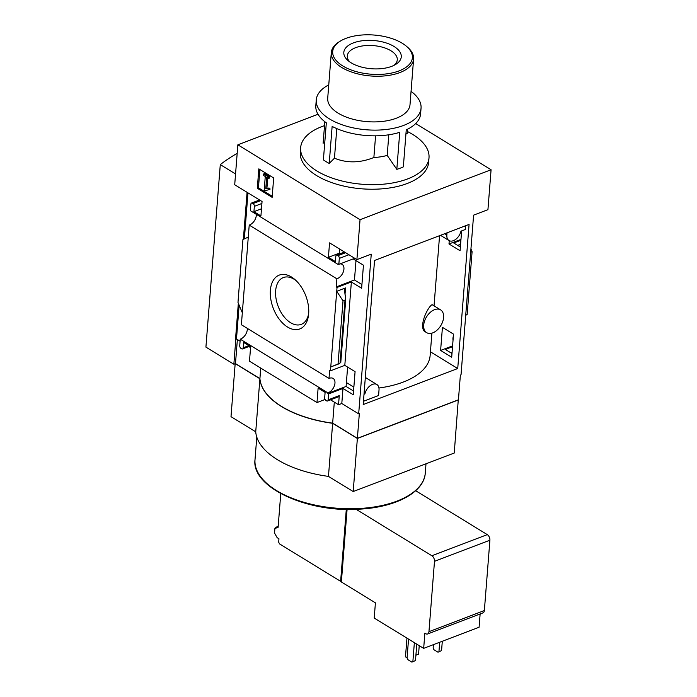 <?xml version="1.0" encoding="UTF-8"?>
<svg xmlns="http://www.w3.org/2000/svg" width="697" height="697" viewBox="0 0 697 697"><rect width="100%" height="100%" fill="white"/><g stroke="black" fill="none" stroke-linecap="round" stroke-linejoin="round"><path stroke-width="1.05" d="M378.95 388.011A81.018 39.816 4.5 0 0 430.136 355.461L431.896 333.149M440.626 309.886L432.523 304.92C431.417 303.256 423.68 314.12 422.678 324.436C422.513 328.078 423.114 330.378 424.49 331.336L426.669 332.661A13.356 8.373 -58.5 0 1 423.706 325.063A13.356 8.373 -58.5 0 1 430.197 312.43A13.356 8.373 -58.5 0 1 440.626 309.886A13.356 8.373 -58.5 0 1 443.588 317.483A13.356 8.373 -58.5 0 1 437.097 330.117A13.356 8.373 -58.5 0 1 426.669 332.661M364.078 393.396L364.914 393.91A9.636 6.038 -58.5 0 1 376.877 384.526A9.636 6.038 -58.5 0 1 379.011 390.006L378.584 395.521L363.459 401.28M363.198 404.565L457.729 368.53L469.072 224.425L374.542 260.46L363.198 404.565M430.424 351.802L457.729 368.53M361.926 284.568L354.459 279.994L355.984 260.626M353.553 391.034L346.087 386.46L347.611 367.092M449.251 240.692L448.99 243.967L460.072 250.763L461.641 230.907M453.512 334.142L442.429 327.346L440.609 350.425L451.7 357.221L453.512 334.142M465.613 225.75L465.317 229.505L460.961 231.16A9.636 6.038 -58.5 0 1 448.999 240.543A9.636 6.038 -58.5 0 1 446.855 235.063L447.03 232.833M330.544 399.843L338.542 404.748L341.8 403.502L358.676 413.844L371.248 254.152L356.899 259.624L360.044 219.694L237.851 144.81L234.706 184.74L262.055 201.494L260.922 215.948L253.935 211.661L254.353 206.338A2.187 1.324 -110.9 0 0 253.055 203.55L252.471 203.193A2.187 1.324 -110.9 0 0 251.539 203.045A2.187 1.324 -110.9 0 0 250.868 204.204L250.354 210.677L337.984 264.381L338.028 263.875L338.838 264.372L353.179 258.909L363.451 265.2L361.638 288.279L351.366 281.989L337.026 287.452L336.207 286.955L354.459 279.994M358.676 413.844L359.33 413.6L357.387 438.308L332.652 423.157L334.307 402.152M415.7 123.561L491.08 169.754L487.935 209.675L473.594 215.146L461.031 374.838L460.377 375.082L458.434 399.799L357.387 438.308M491.08 169.754L360.044 219.694M327.834 393.413L327.878 392.873A8.32 5.219 121.5 0 0 334.342 385.929A8.32 5.219 121.5 0 0 333.114 378.436A8.32 5.219 121.5 0 0 329.01 378.445L329.646 370.334L330.465 370.839L344.806 365.367L355.078 371.667L353.257 394.746L342.985 388.447L328.644 393.918L327.834 393.413L346.087 386.46M440.609 350.425L452.588 345.86M453.364 336.102A8.32 5.219 121.5 0 0 453.041 340.119M452.527 346.697L445.339 349.441L451.987 353.51M448.99 243.967L460.97 239.402M460.909 240.238L453.721 242.974L460.368 247.052M336.207 286.955L336.851 278.809A8.32 5.219 121.5 0 0 343.316 271.865A8.32 5.219 121.5 0 0 342.096 264.372A8.32 5.219 121.5 0 0 340.162 263.867M338.515 264.172A8.32 5.219 121.5 0 0 337.984 264.381M308.658 313.755A28.812 17.416 69.1 0 1 308.553 314.844A28.812 17.416 69.1 0 1 285.744 325.813A28.812 17.416 69.1 0 1 270.872 286.781A28.812 17.416 69.1 0 1 295.197 279.793A28.812 17.416 69.1 0 1 308.658 313.755M256.322 214.336A8.32 5.219 -58.5 0 1 249.221 225.105L336.851 278.809M249.221 225.105L241.38 324.741L329.01 378.445M330.465 370.839L337.026 287.452M338.838 264.372L339.308 258.404A2.187 1.324 -110.9 0 0 338.001 255.616L337.426 255.259A2.187 1.324 -110.9 0 0 336.494 255.111A2.187 1.324 -110.9 0 0 335.823 256.269L335.396 261.584L328.418 257.306L329.55 242.861L356.899 259.624M353.179 258.909L353.301 257.411M344.806 365.367L351.366 281.989M336.721 291.294L345.52 287.939L344.292 289.874L345.729 298.15L345.015 300.111L343.02 300.869L336.721 291.294M339.57 363.607L330.77 366.962L339.587 363.381M460.551 244.743L458.957 244.708L460.604 244.081M341.8 403.502L342.985 388.447M257.306 188.26L272.144 197.356L273.668 177.962L258.831 168.866L257.306 188.26L258.448 187.824L272.222 196.275M247.339 328.4A8.32 5.219 -58.5 0 1 240.238 339.169L327.878 392.873M240.238 339.169L239.733 345.642A2.187 1.324 -110.9 0 0 241.04 348.439L241.615 348.796A2.187 1.324 -110.9 0 0 242.547 348.936A2.187 1.324 -110.9 0 0 243.227 347.786L243.645 342.462L250.624 346.74L249.491 361.185L316.987 402.552L318.12 388.107L325.107 392.385L324.689 397.708A2.187 1.324 -110.9 0 0 325.996 400.496L326.571 400.853A2.187 1.324 -110.9 0 0 327.503 401.002A2.187 1.324 -110.9 0 0 328.182 399.843L328.644 393.918M338.542 404.748L339.265 395.626A2.187 1.324 -110.9 0 1 338.585 396.776L327.503 401.002M405.976 133.354L407.179 133.719L407.536 129.224M328.757 84.877A52.554 25.833 4.5 0 0 316.264 99.932A52.554 25.833 4.5 0 0 366.631 129.799A52.554 25.833 4.5 0 0 421.049 108.174L420.596 113.881A52.554 25.833 4.5 0 1 406.255 129.834L403.345 166.871A52.554 25.833 -175.5 0 1 396.82 169.354L399.738 132.317A52.554 25.833 4.5 0 1 332.138 126.392L329.219 163.429L334.455 158.202C346.993 163.281 360.131 163.046 373.871 157.496A37.229 18.296 4.5 0 0 387.192 155.405L396.82 169.354M329.219 163.429A52.554 25.833 -175.5 0 1 323.399 159.866L326.318 122.829A52.554 25.833 4.5 0 1 315.811 105.63L316.264 99.932M324.523 125.626A64.377 31.644 4.5 0 0 300.642 147.668A64.377 31.644 4.5 0 0 313.511 168.735A64.377 31.644 4.5 0 0 384.003 184.13A64.377 31.644 4.5 0 0 429.003 157.775A64.377 31.644 4.5 0 0 412.737 134.46A64.377 31.644 4.5 0 0 407.353 131.489M387.192 155.405L388.813 134.791M373.871 157.496L375.578 135.828M280.76 493.598L278.103 527.341L274.897 528.518L274.54 533.048L277.136 537.648L278.948 538.764L278.687 542.179L279.514 543.887L340.633 581.342L341.443 581.037L341.373 581.986L375.413 602.844L374.219 618.056L423.671 648.367L479.092 627.239L480.137 613.961M340.633 581.342L346.296 509.368M278.216 525.921A133.197 65.466 4.5 0 0 275.202 528.056L274.897 528.518M458.269 399.86L454.244 453.033L353.196 491.542L328.461 476.391A85.888 42.212 -175.5 0 1 255.729 431.818L231.003 416.658L235.168 363.729M237.851 144.81L318.015 114.256M238.339 303.291L235.508 339.334L236.771 339.143L240.082 341.173M248.846 346.54L250.336 347.454M316.987 402.552L325.081 399.468M250.406 346.609L250.319 350.678M242.321 312.753L237.982 302.437L242.931 239.533L248.271 237.093M339.814 249.143L339.5 253.081L340.389 253.63M470.675 252.209L472.096 251.669L470.937 248.916M465.718 315.227L467.147 314.574L465.727 315.114M332.652 423.157A85.888 42.212 -175.5 0 1 259.92 378.584L260.748 368.086M237.372 339.509L235.481 363.607L233.852 364.226L205.92 347.115L220.287 164.605A229.696 112.897 -175.5 0 1 237.18 153.357M259.92 378.584L235.481 363.607M429.003 157.775L428.646 162.331A64.377 31.644 -175.5 0 1 386.19 188.425A64.377 31.644 -175.5 0 1 316.551 175.548A64.377 31.644 -175.5 0 1 300.285 152.234L300.642 147.668M458.417 399.947L357.369 438.465L332.643 423.306A85.888 42.212 -175.5 0 1 259.903 378.732L235.316 363.668M353.196 491.542L357.369 438.465M328.461 476.391L332.643 423.306M255.729 431.818L259.903 378.732M235.551 173.962L220.287 164.605M247.078 192.311L243.375 239.332M235.795 339.509L233.852 364.226M308.684 313.406A25.057 15.151 69.1 0 1 301.235 324.375A25.057 15.151 69.1 0 1 278.155 306.358A25.057 15.151 69.1 0 1 283.383 277.545A25.057 15.151 69.1 0 1 296.251 280.769M265.287 190.682L268.894 189.662L268.685 188.521L265.775 188.713L266.672 177.378L268.441 178.467L268.554 177.021L263.614 173.989L263.501 175.435L265.269 176.524L264.207 190.02L265.287 190.682M268.685 188.521L269.826 188.085L270.035 189.227L268.894 189.662M268.441 178.467L269.582 178.031L269.695 176.585L264.755 173.553L263.614 173.989M269.695 176.585L268.554 177.021M269.826 188.085L265.775 188.713M266.916 188.277L267.726 178.023M268.371 188.042L267.23 188.478M259.885 169.519L258.448 187.824M253.935 211.661L261.48 208.786M328.418 257.306L339.5 253.081M467.147 314.574L472.096 251.669M338.062 363.773L343.02 300.869M235.508 339.334L236.483 338.96L239.141 305.19M244.359 238.879L247.975 192.869M428.951 631.674L434.492 561.329A4.382 2.649 -110.9 0 0 431.879 555.744L487.29 534.625A4.382 2.649 69.1 0 1 489.904 540.21L484.363 610.546A4.382 2.649 69.1 0 1 483.021 612.855L427.601 633.982A4.382 2.649 -110.9 0 0 428.951 631.674L484.363 610.546M423.671 648.367L424.874 633.155L425.745 633.686A4.382 2.649 -110.9 0 0 427.601 633.982M487.29 534.625L415.647 490.714M356.106 509.307L431.879 555.744M341.443 581.037L347.089 509.385M408.547 639.097L407.065 657.977L407.841 659.65L411.918 662.15L415.49 660.547L416.78 644.141M411.918 662.15L415.49 660.547M412.877 661.54L414.367 642.66M433.403 644.655L433.142 648.036L433.926 649.717L437.995 652.209L441.567 650.615L442.299 641.266M437.995 652.209L441.567 650.615M438.953 651.608L439.694 642.259M421.049 108.174A52.554 25.833 4.5 0 0 411.056 91.351M340.528 40.984L339.387 41.681A41.28 20.283 4.5 0 0 331.31 52.528L327.712 98.19A41.28 20.283 4.5 0 0 367.267 121.653A41.28 20.283 4.5 0 0 410.01 104.672L413.6 59.001A41.28 20.283 4.5 0 0 407.327 47.021L406.299 46.159A39.964 19.638 4.5 0 0 402.291 43.284A39.964 19.638 4.5 0 0 340.528 40.984A39.964 19.638 4.5 0 0 345.015 67.226A39.964 19.638 4.5 0 0 397.76 71.373A39.964 19.638 4.5 0 0 406.299 46.159M331.31 52.528A41.28 20.283 4.5 0 0 370.865 75.99A41.28 20.283 4.5 0 0 413.6 59.001M393.988 46.455A28.812 14.158 4.5 0 0 355.27 42.256A28.812 14.158 4.5 0 0 348.204 60.726A28.812 14.158 4.5 0 0 395.626 64.455A28.812 14.158 4.5 0 0 393.988 46.455M334.455 158.202L336.782 128.605M393.831 65.431A25.057 12.319 4.5 0 0 397.273 59.846A25.057 12.319 4.5 0 0 390.939 50.768A25.057 12.319 4.5 0 0 363.834 45.758A25.057 12.319 4.5 0 0 347.306 55.917A25.057 12.319 4.5 0 0 349.833 61.972M415.909 655.197L418.557 654.187L419.237 645.64M406.952 638.112L405.48 656.862L407.074 657.846M346.392 382.557L353.858 387.131M364.017 394.249L364.914 393.91M339.308 258.404L348.936 254.736M345.015 294.413L345.52 287.939M458.844 246.119L458.957 244.708M328.182 399.843L339.265 395.626M451.125 352.987L452.057 352.63M243.227 347.786L248.838 345.642M252.471 203.193L260.086 200.292M253.055 203.55L260.669 200.649M254.353 206.338L261.898 203.463M338.001 255.616L345.625 252.706M337.426 255.259L345.041 252.349M340.058 363.006L345.015 300.111M425.275 473.08C424.22 492.073 396.314 507.076 360.48 509.098C308.196 513.297 251.112 487.403 255.006 459.68A85.4 41.968 4.5 0 0 336.843 508.218A85.4 41.968 4.5 0 0 425.275 473.08L426.006 463.793M434.492 561.329L489.904 540.21M444.677 233.73L446.855 235.063M434.039 305.852L439.563 235.673M242.547 348.936L249.744 346.2M251.539 203.045L259.58 199.978M336.494 255.111L344.536 252.044M340.755 362.78L345.782 298.9M255.006 459.68L256.784 437.089M275.08 528.117L278.216 525.895M323.138 143.294L324.828 121.714M440.478 235.325L448.999 240.543M365.333 377.452L376.877 384.526"/></g></svg>
